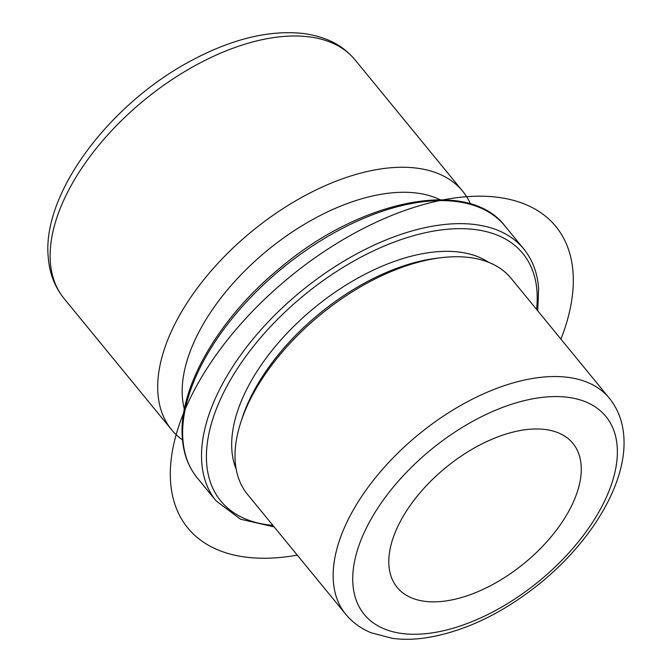 <?xml version="1.0" encoding="UTF-8"?>
<svg xmlns="http://www.w3.org/2000/svg" width="672" height="672" viewBox="0 0 672 672"><rect width="100%" height="100%" fill="white"/><g stroke="black" fill="none" stroke-linecap="round" stroke-linejoin="round"><path stroke-width="1.01" d="M388.954 565.538A113.61 61.874 140.7 0 0 397.169 587.42A113.61 61.874 140.7 0 0 507.637 575.568A113.61 61.874 140.7 0 0 581.137 465.276A113.61 61.874 140.7 0 0 572.93 443.402A113.61 61.874 140.7 0 0 462.462 455.255A113.61 61.874 140.7 0 0 388.954 565.538M609.319 398.185L511.182 278.418A170.419 92.82 140.7 0 0 441.403 257.67A170.419 92.82 140.7 0 0 240.92 421.949A170.419 92.82 140.7 0 0 235.225 461.63A170.419 92.82 140.7 0 0 247.548 494.441L345.685 614.208C352.472 622.406 360.998 628.614 371.255 632.831L392.658 638.4C402.419 639.652 412.751 639.576 423.646 638.165C462.554 632.461 501.035 614.435 539.078 584.094C591.755 541.691 627.564 482.244 623.792 436.22C622.742 421.579 617.912 408.904 609.319 398.185A170.419 92.82 140.7 0 0 443.621 415.96A170.419 92.82 140.7 0 0 333.362 581.398A170.419 92.82 140.7 0 0 345.685 614.208M441.403 257.67L436.951 258.208A165.446 90.107 140.7 0 0 242.315 417.682L240.92 421.949M488.645 262.315A165.446 90.107 140.7 0 0 327.785 297.385A165.446 90.107 140.7 0 0 231.882 450.223A165.446 90.107 140.7 0 0 236.183 469.174M440.101 199.727A170.419 92.82 140.7 0 0 275.722 243.785A170.419 92.82 140.7 0 0 182.381 397.144A170.419 92.82 140.7 0 0 184.363 409.282M182.49 439.925A188.168 102.488 -39.3 0 1 171.536 429.694A188.168 102.488 -39.3 0 1 157.937 393.456A188.168 102.488 -39.3 0 1 279.678 210.79A188.168 102.488 -39.3 0 1 462.638 191.167A188.168 102.488 -39.3 0 1 470.518 203.918M560.918 339.125A237.88 129.553 140.7 0 0 450.122 198.652A237.88 129.553 140.7 0 0 190.033 398.622A237.88 129.553 140.7 0 0 297.284 555.148M617.173 446.477A156.215 85.084 140.7 0 0 477.901 418.547A156.215 85.084 140.7 0 0 352.918 584.338A156.215 85.084 140.7 0 0 492.198 612.276A156.215 85.084 140.7 0 0 617.173 446.477M536.542 309.372A195.275 106.352 140.7 0 0 536.97 291.06A195.275 106.352 140.7 0 0 362.88 256.141A195.275 106.352 140.7 0 0 206.657 463.386A195.275 106.352 140.7 0 0 272.908 525.395M537.751 310.85L538.625 288.49C537.457 272.908 532.493 259.72 523.715 248.9A198.82 108.284 140.7 0 0 330.406 269.64A198.82 108.284 140.7 0 0 201.768 462.647A198.82 108.284 140.7 0 0 216.14 500.934L240.576 519.238L274.117 526.873M197.266 477.901C188.496 467.09 183.523 453.894 182.356 438.312C177.87 388.399 218.627 318.15 280.14 267.91C361.091 199.223 468.258 177.677 504.84 225.868A198.82 108.284 140.7 0 0 311.531 246.607A198.82 108.284 140.7 0 0 182.893 439.614A198.82 108.284 140.7 0 0 197.266 477.901L216.14 500.934M63.966 298.41C54.617 286.768 49.358 272.95 48.208 256.956C42.008 192.175 111.527 101.657 194.006 59.195C234.066 38.254 270.858 29.728 304.366 33.6C329.851 37.615 343.703 46.628 355.068 59.884A188.168 102.488 140.7 0 0 172.108 79.514A188.168 102.488 140.7 0 0 50.366 262.181A188.168 102.488 140.7 0 0 63.966 298.41L171.536 429.694M504.84 225.868L523.715 248.9M355.068 59.884L462.638 191.167"/></g></svg>
